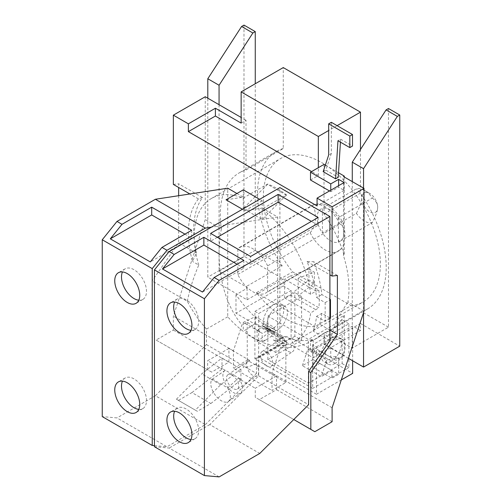 <?xml version="1.0" encoding="UTF-8"?>
<svg xmlns="http://www.w3.org/2000/svg" width="502" height="502" viewBox="0 0 502 502"><rect width="100%" height="100%" fill="white"/><g stroke="black" fill="none" stroke-linecap="round" stroke-linejoin="round"><path stroke-width="0.38" stroke-dasharray="2.51 1.88" d="M319.761 363.442L338.674 374.36L331.922 378.257L313.01 367.338L319.761 363.442L319.761 350.98L335.907 360.298L335.907 356.464L338.674 358.058L338.674 374.36M313.01 359.539L331.922 370.457L321.274 376.607L302.367 365.688L313.01 359.539L313.01 367.338M331.922 370.457L331.922 378.257M190.961 330.335A17.67 10.203 -120 0 0 195.008 329.55A17.67 10.203 -120 0 0 197.719 315.388A17.67 10.203 -120 0 0 186.173 299.82A17.67 10.203 -120 0 0 177.338 298.941A17.67 10.203 -120 0 0 174.633 302.053M190.961 439.514A17.67 10.203 -120 0 0 195.008 438.729A17.67 10.203 -120 0 0 197.719 424.566A17.67 10.203 -120 0 0 186.173 408.998A17.67 10.203 -120 0 0 177.338 408.12A17.67 10.203 -120 0 0 174.633 411.232M273.289 339.954L276.012 341.529L277.217 340.588L276.269 340.042L273.289 339.954A91 52.541 60 0 0 285.858 344.203L285.858 382.505L272.028 390.487L272.028 373.099L280.568 347.258L285.858 344.203M257.099 341.699L267.585 333.51L286.498 344.428L276.012 352.617L257.099 341.699L257.099 330.611L259.823 332.186L259.245 330.216A91 52.541 60 0 1 258.304 329.519L263.964 326.25L282.871 337.168L277.217 340.438A91 52.541 60 0 1 276.269 340.042M288.104 351.344C289.861 352.322 291.348 352.423 292.566 351.651C296.186 349.587 293.187 339.923 288.104 337.25C286.341 336.271 284.854 336.171 283.636 336.936C280.016 339.001 283.015 348.67 288.104 351.344M266.556 365.958C268.313 366.937 269.806 367.037 271.024 366.272C274.638 364.207 271.645 354.537 266.556 351.864C264.792 350.892 263.305 350.785 262.088 351.557C258.467 353.621 261.467 363.285 266.556 365.958M335.907 356.464L330.762 357.273L330.762 337.921L336.823 319.586L344.272 315.281L344.272 355.472L324.01 343.776L313.204 350.013L313.204 339.264L310.5 340.827L310.5 351.569L314.616 353.948L319.761 350.98M284.05 340.977L284.05 338.844L265.138 327.925L265.138 330.065L266.211 329.444L285.117 340.362L284.05 340.977L313.204 357.813L313.204 350.013L310.5 351.569M286.498 344.428L286.498 342.32L267.585 331.402L267.585 333.51M285.858 382.505L247.254 360.21L233.424 368.198L272.028 390.487M212.402 379.073L227.676 387.889L238.732 377.968L225.385 370.263L212.402 379.073A13.755 7.216 -124.2 0 0 212.183 389.721A13.755 7.216 -124.2 0 0 221.413 400.809A13.755 7.216 -124.2 0 0 228.284 401.493A13.755 7.216 -124.2 0 0 227.676 387.889M318.142 217.479L318.142 225.266L250.605 264.259L250.605 256.472M318.142 225.266L311.403 221.369M217.366 237.283L210.62 241.173L250.605 264.259M340.438 142.16L340.62 139.198L337.965 140.736M340.62 139.198L352.492 146.051M331.326 122.312L331.326 153.499L328.666 155.036M302.367 365.688L307.877 349.009L314.616 347.949L314.616 353.948M330.762 357.273L314.616 347.949M307.877 349.009L326.783 359.928L321.274 376.607M338.674 358.058L326.783 359.928M310.5 340.827A91 52.541 -120 0 0 317.396 337.902A91 52.541 -120 0 0 323.2 333.56L330.762 337.921M321.857 294.599L316.561 297.655A91 52.541 -120 0 0 307.004 261.586L313.587 261.699A91 52.541 60 0 1 321.857 294.599L329.896 299.236M329.896 318.613L325.164 321.343L325.164 302.624L316.561 297.655M325.164 302.624L329.896 299.895M321.857 313.311A91 52.541 60 0 1 319.623 324.16L312.991 331.006A91 52.541 -120 0 0 316.561 316.373L321.857 313.311L330.467 318.281M316.561 316.373L325.164 321.343M243.853 260.375L243.853 268.156L202.475 292.045M243.853 268.156L237.113 264.265M138.784 300.209A17.67 10.203 -120 0 0 142.832 299.424A17.67 10.203 -120 0 0 145.536 285.262A17.67 10.203 -120 0 0 133.996 269.693A17.67 10.203 -120 0 0 125.161 268.815A17.67 10.203 -120 0 0 122.457 271.927M138.784 409.387A17.67 10.203 -120 0 0 142.832 408.603A17.67 10.203 -120 0 0 145.536 394.44A17.67 10.203 -120 0 0 133.996 378.872A17.67 10.203 -120 0 0 125.161 378A17.67 10.203 -120 0 0 122.457 381.106M344.272 355.472L335.907 360.298M344.272 315.281A91 52.541 60 0 1 330.9 330.103A91 52.541 60 0 1 324.01 333.027L324.01 343.776M348.426 358.34L324.279 344.397L324.279 332.87A91 52.541 -120 0 0 325.352 332.544L351.889 347.861M363.548 188.118L363.548 312.577M352.278 346.681L352.278 181.611M247.254 360.21L247.254 321.914L241.958 324.963L233.424 350.804L233.424 368.198M276.012 341.529L276.012 352.617M259.823 332.186A91 52.541 60 0 1 247.254 321.914M259.245 330.216L258.304 329.67L257.099 330.611M284.05 338.844L282.871 337.168M263.964 326.25L265.138 327.925M219.06 104.705L219.06 271.174L245.986 286.717A91 52.541 -120 0 0 247.066 288.292L235.984 294.687A91 52.541 -120 0 0 274.594 331.835A91 52.541 -120 0 0 313.204 339.264M280.568 347.258C292.076 348.47 303.302 345.96 314.252 339.716L323.2 333.56M247.066 288.292L247.066 299.82L207.797 277.148L207.797 98.197M335.079 363.423A14.326 8.27 -60 0 1 327.919 364.132A14.326 8.27 -60 0 1 325.723 352.655A14.326 8.27 -60 0 1 335.079 340.03A14.326 8.27 -60 0 1 342.245 339.321A14.326 8.27 -60 0 1 344.441 350.798A14.326 8.27 -60 0 1 335.079 363.423M331.326 361.258A14.326 8.27 -60 0 1 324.16 361.967A14.326 8.27 -60 0 1 321.964 350.484A14.326 8.27 -60 0 1 331.326 337.859A14.326 8.27 -60 0 1 338.492 337.149A14.326 8.27 -60 0 1 340.689 348.633A14.326 8.27 -60 0 1 331.326 361.258M273.54 327.894A14.326 8.27 120 0 0 282.902 315.269A14.326 8.27 120 0 0 280.706 303.792A14.326 8.27 120 0 0 273.54 304.501A14.326 8.27 120 0 0 264.184 317.126A14.326 8.27 120 0 0 266.38 328.603A14.326 8.27 120 0 0 273.54 327.894M277.299 330.065A14.326 8.27 120 0 0 286.655 317.44A14.326 8.27 120 0 0 284.458 305.956A14.326 8.27 120 0 0 277.299 306.666A14.326 8.27 120 0 0 267.936 319.291A14.326 8.27 120 0 0 270.132 330.774A14.326 8.27 120 0 0 277.299 330.065M286.498 342.32L285.117 340.362M266.211 329.444L267.585 331.402M267.842 316.028L308.366 339.421L342.132 319.925L342.132 363.599L308.366 383.095L267.842 359.696L301.608 340.199L301.608 296.531L267.842 316.028L267.842 359.696M308.366 383.095L308.366 339.421M342.132 363.599L348.884 367.495L348.884 323.821L312.683 344.723L316.442 346.888L316.442 394.265L254.903 358.735L254.903 311.359L258.655 313.53L294.856 292.628L294.856 336.302L301.608 340.199M312.683 344.723L312.683 388.397L258.655 357.204L258.655 313.53M235.984 294.687L235.984 313.229L265.138 330.065M197.342 411.301L178.436 400.383L191.94 392.583L210.853 403.501L197.342 411.301L195.328 410.134L220.654 384.758L240.91 368.939L221.997 358.026L201.748 373.839L176.415 399.216L195.328 410.134M238.732 377.968A13.755 7.216 55.8 0 1 240.395 393.279A13.755 7.216 55.8 0 1 233.524 392.595A13.755 7.216 55.8 0 1 224.105 381.043A13.755 7.216 55.8 0 1 224.952 370.514A13.755 7.216 55.8 0 1 225.385 370.263M232.144 375.207A8.597 4.512 55.8 0 1 238.03 382.43A8.597 4.512 55.8 0 1 237.502 389.012A8.597 4.512 55.8 0 1 233.204 388.579A8.597 4.512 55.8 0 1 227.318 381.363A8.597 4.512 55.8 0 1 227.852 374.781A8.597 4.512 55.8 0 1 232.144 375.207M255.756 363.931C259.208 369.026 259.685 372.936 257.193 375.653C255.976 376.418 254.489 376.318 252.726 375.339C247.637 372.666 244.643 363.002 248.258 360.938L249.701 360.436C244.524 364.508 242.447 366.874 243.457 367.533C244.606 368.117 248.703 366.918 255.756 363.931L276.539 375.929L255.267 388.215L255.267 397.295L259.277 399.617L276.539 389.652L276.539 375.929M249.701 360.436L228.912 348.438L228.912 362.155L211.656 372.12L156.097 340.042L173.353 330.078L173.353 316.128L205.262 219.55L205.262 96.735M191.94 392.583L222.505 368.713L225.298 370.325M238.632 378.019L241.418 379.631L210.853 403.501M210.62 233.392L210.62 241.173M228.912 362.155L173.353 330.078M233.424 350.804L173.353 316.128M241.136 123.09L246.024 120.267L246.024 170.009A91 52.541 -120 0 0 239.134 172.933A91 52.541 -120 0 0 221.382 228.849L205.262 219.55M221.382 228.849C214.674 263.983 222.888 302.336 241.958 324.963M246.024 120.267L241.136 117.443M310.5 180.005L318.35 175.474L318.35 167.674M318.35 175.474L311.598 171.571M338.612 185.696L338.612 187.171L330.762 191.701L330.762 190.227M330.762 191.701L329.488 190.967M324.01 164.405L324.01 214.147A91 52.541 60 0 1 344.272 255.286L343.5 255.731L343.5 176.547M325.321 165.164L338.53 172.788M344.272 176.993L344.272 255.286M344.09 182.533L344.09 190.333L338.612 187.171M331.326 153.499L325.829 170.134L338.248 177.306M323.169 171.671L325.829 170.134M364.006 311.196L347.886 301.89A91 52.541 -120 0 0 343.5 255.731M336.823 319.586L347.886 301.89M332.098 407.775L272.028 373.099M332.098 421.724L276.539 389.652M314.836 431.689L259.277 399.617M329.896 330.09L319.623 324.16M337.394 275.447L313.587 261.699M307.004 261.586L329.896 274.801M329.896 340.764L312.991 331.006M316.059 291.129L318.826 290.156L298.15 278.221L314.359 272.166L314.359 283.178L298.15 295.835L318.826 307.776L310.656 312.966A82.73 47.765 60 0 1 294.09 341.806A82.73 47.765 60 0 1 279.915 345.665L279.915 226.051A82.73 47.765 60 0 1 310.656 294.247L316.059 291.129L290.049 276.113L284.647 279.231L284.647 297.95L290.049 294.825L316.059 309.847M298.15 278.221L298.15 295.835M314.359 283.178L308.956 280.06L290.049 294.825M290.049 276.113L308.956 269.041L308.956 280.06M308.956 269.041L314.359 272.166M219.148 476.9L169.168 448.048L154.434 446.73M279.915 345.665L258.643 357.945L258.643 375.854L209.786 424.598L259.766 453.45M209.786 424.598L169.168 448.048M191.67 230.249L191.67 238.03L184.931 234.139M191.67 238.03L150.293 261.918M176.415 399.216L178.436 400.383M324.279 344.397L360.48 323.495L360.48 330.517L313.204 357.813M360.48 323.495L399.749 346.167M388.479 108.52L388.479 327.185L352.278 348.087M325.352 332.544L361.553 311.642A91 52.541 -120 0 0 367.37 309.05A91 52.541 -120 0 0 360.48 193.088L324.01 214.147M388.479 327.185L361.553 311.642M360.48 149.489L360.48 193.088M337.106 125.651L328.666 130.52M246.024 170.009L283.26 148.51L283.26 67.575M283.26 148.51A91 52.541 -120 0 0 276.37 151.435A91 52.541 -120 0 0 282.187 265.822L245.986 286.717M282.187 265.822L255.261 250.272L219.06 271.174M255.261 250.272L255.261 83.74M243.991 25.1L243.991 256.246L207.797 277.148M247.066 299.82L283.26 278.917L243.991 256.246M254.903 311.359L291.104 290.463L283.26 285.939L283.26 278.917M283.26 285.939L235.984 313.229M291.104 290.463L291.104 337.84L254.903 358.735M291.104 337.84L352.642 373.369M341.304 379.914L316.442 394.265M316.442 346.888L352.642 325.993L352.642 360.775M348.884 367.495L312.683 388.397M294.856 336.302L258.655 357.204M301.608 296.531L294.856 292.628M348.884 323.821L342.132 319.925M360.48 330.517L352.642 325.993M258.643 375.854L308.623 404.706M293.77 419.528L255.267 397.295M241.418 379.631L240.91 379.926L240.91 368.939M220.654 384.758L201.748 373.839M221.997 358.026L221.997 369.008L222.505 368.713M228.912 348.438L207.646 360.718L221.997 369.008M240.91 379.926L255.267 388.215M211.656 372.12L207.646 369.805L207.646 360.718M207.646 369.805L156.097 340.042M202.463 197.543L198.447 198.917A91 52.541 -120 0 0 192.467 261.423L196.433 253.033A91 52.541 60 0 1 202.463 197.543L178.656 183.795L178.656 187.484M178.656 195.698L178.656 242.773L152.087 280.951L152.087 337.727M196.433 253.033L178.656 242.773M262.182 200.769L244.951 210.714L262.182 208.085L262.182 200.769L259.653 199.313M244.951 210.714L242.422 209.259M243.269 189.85L243.269 197.167L226.038 199.802M198.447 198.917L189.9 193.979M173.353 184.429L178.656 183.795M344.09 190.333L317.069 205.927M372.358 198.02C376.048 201.089 377.824 204.163 377.673 207.232A11.276 6.513 -120 0 0 369.698 193.421L369.698 193.421A11.276 6.513 -120 0 0 361.729 198.02A11.276 6.513 -120 0 0 369.698 211.838A11.276 6.513 -120 0 0 377.673 207.232C377.824 210.131 376.048 215.245 372.358 222.581L338.367 242.202A18.8 10.849 -120 0 0 338.367 217.648L372.358 198.02A18.8 10.849 -120 0 0 364.383 190.346L364.383 190.346A18.8 10.849 -120 0 0 356.407 188.815L322.422 208.437A18.8 10.849 -120 0 0 322.422 232.991L356.407 213.369A18.8 10.849 -120 0 0 364.383 221.043A18.8 10.849 -120 0 0 372.358 222.581M369.698 193.421L364.383 190.346L369.698 193.421M338.367 217.648L338.367 242.202A18.8 10.849 -120 0 1 330.391 240.665A18.8 10.849 -120 0 1 322.422 232.991L322.422 208.437A18.8 10.849 -120 0 1 330.391 209.974A18.8 10.849 -120 0 1 338.367 217.648M274.337 327.524L262.182 333.315L243.269 322.397L255.43 316.605L274.337 327.524L274.337 334.426L255.43 323.508L243.269 331.358A82.73 47.765 60 0 1 227.739 316.806L227.739 188.2M255.43 316.605L255.43 323.508M310.656 294.247L284.647 279.231M318.826 290.156A82.73 47.765 60 0 1 318.826 307.776M284.647 297.95L310.656 312.966M262.182 208.085L277.713 217.052L277.713 223.515A82.73 47.765 60 0 1 279.915 226.051L279.915 187.61M236.938 193.508L243.269 197.167M277.713 217.052L211.361 227.193M154.434 445.657L166.965 446.774L116.991 417.921L102.251 416.604M227.739 316.806L206.466 329.086L206.466 344.579L155.394 395.745L205.374 424.604L166.965 446.774M155.394 395.745L116.991 417.921M206.466 344.579L256.44 373.438L256.44 357.945L277.713 345.665A82.73 47.765 60 0 1 262.182 342.276L274.337 334.426M205.374 424.604L256.44 373.438M351.13 305.624A82.73 47.765 -120 0 0 363.235 301.884A82.73 47.765 -120 0 0 375.916 235.595A82.73 47.765 -120 0 0 321.87 162.692A82.73 47.765 -120 0 0 280.505 158.594A82.73 47.765 -120 0 0 292.61 271.839L351.13 305.624L314.93 326.526A82.73 47.765 60 0 1 285.669 318.688A82.73 47.765 60 0 1 256.409 292.735L292.61 271.839M256.409 292.735L314.93 326.526M276.125 330.617L264.422 323.859L261.912 325.315L273.609 332.067L276.125 330.617L264.422 323.859M261.912 325.315A82.73 47.765 -120 0 0 267.761 329.03A82.73 47.765 -120 0 0 273.609 332.067M253.786 338.31L251.665 337.087A82.73 47.765 60 0 1 245.66 333.133L259.791 341.291A82.73 47.765 60 0 1 253.786 338.31L251.665 337.087M245.66 333.133L247.166 329.111M266.079 340.03L259.791 341.291M206.466 329.086A82.73 47.765 60 0 1 187.321 301.3L152.087 280.951M258.643 357.945A82.73 47.765 60 0 1 256.44 357.945M187.321 301.3C189.587 289.742 193.395 277.656 198.754 265.05L192.467 261.423M198.754 265.05A82.73 47.765 60 0 1 211.361 198.516A82.73 47.765 60 0 1 227.739 194.663A82.73 47.765 60 0 1 243.269 198.045L267.585 184.008A82.73 47.765 60 0 1 277.041 188.576A82.73 47.765 60 0 1 286.498 194.927L262.182 208.964A82.73 47.765 60 0 1 277.713 223.515L277.713 345.665M286.498 195.228L267.585 184.309L243.269 208.568L262.182 219.487L286.498 194.927M356.407 213.369C360.103 206.04 361.873 200.919 361.729 198.02C361.873 194.952 360.103 191.883 356.407 188.815M339.961 249.883L267.616 291.656L267.616 265.859L339.961 224.093L344.221 226.358L345.037 234.057L343.857 244.003L342.577 247.003L339.961 249.883A26.324 15.198 -120 0 1 338.235 251.188L265.884 292.955A26.324 15.198 -120 0 0 267.616 291.656M267.616 265.859A26.324 15.198 -120 0 0 252.726 248.666A26.324 15.198 -120 0 0 239.567 247.367A26.324 15.198 -120 0 0 237.835 248.666L237.835 274.462A26.324 15.198 -120 0 0 252.726 291.656A26.324 15.198 -120 0 0 265.884 292.955M243.269 322.397L243.269 331.358M262.182 342.276L262.182 333.315M262.182 219.487L262.182 208.964M243.269 198.045L243.269 208.568M237.835 274.462L310.18 232.69C314.327 227.826 316.015 222.549 315.256 216.864C315.187 212.302 315.156 204.979 310.18 206.899L237.835 248.666M310.18 232.69A26.324 15.198 -120 0 0 325.07 249.883A26.324 15.198 -120 0 0 338.235 251.188L341.065 249.023M339.961 224.093A26.324 15.198 -120 0 0 325.07 206.899A26.324 15.198 -120 0 0 311.911 205.594A26.324 15.198 -120 0 0 310.18 206.899M271.024 366.272L292.566 351.651M262.088 351.557L283.636 336.936M195.008 329.55L188.256 333.447M177.338 298.941L170.586 302.844M195.008 438.729L188.256 442.626M177.338 408.12L170.586 412.023M317.396 337.902L314.252 339.716M327.919 364.132L324.16 361.967M342.245 339.321L338.492 337.149M284.458 305.956L280.706 303.792M270.132 330.774L266.38 328.603M219.349 374.316L224.952 370.514M228.284 401.493L240.395 393.279M237.502 389.012L257.193 375.653M227.852 374.781L248.258 360.938M142.832 299.424L136.073 303.321M125.161 268.815L118.409 272.718M142.832 408.603L136.073 412.5M125.161 378L118.409 381.897M367.37 309.05L330.9 330.103M276.37 151.435L239.134 172.933M294.09 341.806L363.235 301.884M211.361 198.516L280.505 158.594M239.567 247.367L311.911 205.594C318.544 202.933 324.185 203.241 328.835 206.529C336.007 210.991 341.134 217.598 344.221 226.358"/><path stroke-width="0.75" d="M174.633 302.053A17.67 10.203 -120 0 0 186.173 328.672A17.67 10.203 -120 0 0 190.961 330.335M174.633 411.232A17.67 10.203 -120 0 0 186.173 437.851A17.67 10.203 -120 0 0 190.961 439.514M311.403 221.369L278.158 202.18L217.366 237.283M349.831 147.588L337.965 140.736L335.593 178.844L323.169 171.671L328.666 155.036L328.666 123.85L349.831 136.067L349.831 147.588L352.492 146.051L352.492 134.53L349.831 136.067M352.492 134.53L331.326 122.312L328.666 123.85M329.896 299.895L330.467 299.568L329.896 299.236M329.896 318.613L330.467 318.281L330.467 299.568M202.475 292.045L162.491 268.959L174.169 254.439L203.868 237.289L243.853 260.375L214.147 277.518L202.475 292.045M237.113 264.265L203.868 245.07L162.491 268.959M179.421 303.716A17.67 10.203 60 0 1 190.967 319.285A17.67 10.203 60 0 1 188.256 333.447A17.67 10.203 60 0 1 179.421 332.569A17.67 10.203 60 0 1 167.875 317A17.67 10.203 60 0 1 170.586 302.844A17.67 10.203 60 0 1 179.421 303.716M179.421 412.895A17.67 10.203 60 0 1 190.967 428.47A17.67 10.203 60 0 1 188.256 442.626A17.67 10.203 60 0 1 179.421 441.754A17.67 10.203 60 0 1 167.875 426.179A17.67 10.203 60 0 1 170.586 412.023A17.67 10.203 60 0 1 179.421 412.895M122.457 271.927A17.67 10.203 -120 0 0 133.996 298.546A17.67 10.203 -120 0 0 138.784 300.209M122.457 381.106A17.67 10.203 -120 0 0 133.996 407.724A17.67 10.203 -120 0 0 138.784 409.387M397.346 116.408L363.548 168.672L352.278 162.165L386.082 109.9L397.346 116.408L399.749 115.021L388.479 108.52L386.082 109.9M363.548 312.577L363.548 367.069L348.426 358.34M363.548 168.672L363.548 188.118M351.889 347.861L352.278 348.087L352.278 346.681M352.278 181.611L352.278 162.165M252.864 32.994L219.06 85.252L207.797 78.751L241.594 26.487L252.864 32.994L255.261 31.607L243.991 25.1L241.594 26.487M219.06 85.252L219.06 104.705M207.797 98.197L207.797 78.751M318.142 217.479L250.605 256.472L210.62 233.392L278.158 194.399L318.142 217.479M278.158 202.18L278.158 194.399M203.868 245.07L203.868 237.289M241.136 117.443L205.262 96.735L173.353 115.159L173.353 184.429L189.9 193.979M311.598 171.571L215.396 116.031L215.396 108.231L241.136 123.09L241.136 91.897L318.35 136.481L318.35 167.674L310.5 172.205L310.5 180.005L329.488 190.967M330.762 190.227L330.762 183.901L338.612 179.371L338.612 185.696M330.762 183.901L310.5 172.205M318.35 167.674L324.01 164.405L325.321 165.164M338.53 172.788L344.272 176.102L344.272 176.993M344.272 176.102L343.5 176.547L364.006 188.382L332.098 206.805L317.069 198.133L317.069 205.927L188.382 131.631L188.382 123.831L173.353 115.159M338.612 179.371L344.09 182.533L317.069 198.133M340.438 142.16L338.248 177.306L335.593 178.844M332.098 206.805L332.098 276.075L337.394 275.447L337.394 334.42L310.826 372.603L310.826 429.373L314.836 431.689L332.098 421.724L332.098 407.775L364.006 311.196L364.006 188.382M337.394 334.42L329.896 330.09M332.098 276.075L329.896 274.801L329.896 340.764L308.623 371.329L310.826 372.603M214.147 277.518L219.148 280.405L204.408 298.74L154.434 269.888L169.168 251.552L174.169 254.439M154.434 269.888L154.434 446.73L204.408 475.582L204.408 298.74M204.408 475.582L219.148 476.9L259.766 453.45L308.623 404.706L308.623 371.329M151.692 207.163L191.67 230.249L161.97 247.398L150.293 261.918L110.314 238.833L121.986 224.312L151.692 207.163L151.692 214.944L110.314 238.833M184.931 234.139L151.692 214.944M127.238 273.59A17.67 10.203 60 0 1 138.784 289.165A17.67 10.203 60 0 1 136.073 303.321A17.67 10.203 60 0 1 127.238 302.449A17.67 10.203 60 0 1 115.698 286.874A17.67 10.203 60 0 1 118.409 272.718A17.67 10.203 60 0 1 127.238 273.59M127.238 382.769A17.67 10.203 60 0 1 138.784 398.343A17.67 10.203 60 0 1 136.073 412.5A17.67 10.203 60 0 1 127.238 411.627A17.67 10.203 60 0 1 115.698 396.053A17.67 10.203 60 0 1 118.409 381.897A17.67 10.203 60 0 1 127.238 382.769M399.749 115.021L399.749 346.167L363.548 367.069M241.136 91.897L283.26 67.575L360.48 112.153L360.48 149.489M360.48 112.153L337.106 125.651M328.666 130.52L318.35 136.481M255.261 83.74L255.261 31.607M352.642 360.775L352.642 373.369L341.304 379.914M310.826 429.373L293.77 419.528M178.656 187.484L178.656 195.698M169.168 251.552L279.915 187.61L329.896 216.469L219.148 280.405M259.653 199.313L243.269 189.85L226.038 199.802L242.422 209.259M188.382 123.831L215.396 108.231M215.396 116.031L188.382 131.631M329.896 216.469L329.896 274.801M211.361 227.193L205.374 228.109L155.394 199.256L227.739 188.2L236.938 193.508M161.97 247.398L166.965 250.278L152.231 268.614L102.251 239.761L116.991 221.426L121.986 224.312M205.374 228.109L166.965 250.278M155.394 199.256L116.991 221.426M102.251 239.761L102.251 416.604L152.231 445.456L152.231 268.614M152.231 445.456L154.434 445.657"/></g></svg>
